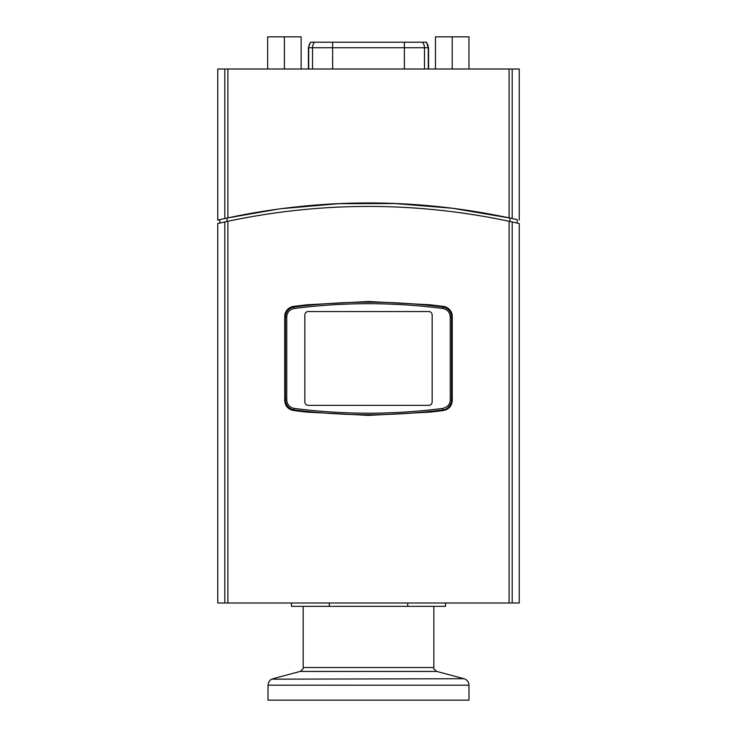 <?xml version="1.0" encoding="UTF-8"?>
<svg xmlns="http://www.w3.org/2000/svg" width="737" height="737" viewBox="0 0 737 737"><rect width="100%" height="100%" fill="white"/><g stroke="black" fill="none" stroke-linecap="round" stroke-linejoin="round"><path stroke-width="1.11" d="M308.416 69.011L308.416 47.739L404.364 47.739L404.364 42.212L332.636 42.212L426.548 42.212L428.28 47.739A8.512 8.383 -90 0 0 426.262 42.212L425.185 42.212M308.416 47.739L310.452 42.212L332.636 42.212L332.636 69.011M267.642 69.011L267.642 36.85L301.138 36.85L301.138 69.011M284.39 69.011L284.39 36.85M435.466 69.011L435.466 36.85L468.962 36.85L468.962 69.011M452.214 69.011L452.214 36.85M308.204 311.548C306.168 311.751 305.054 312.866 304.851 314.902C305.054 312.866 306.168 311.751 308.204 311.548L428.796 311.548C430.832 311.751 431.946 312.866 432.149 314.902L432.149 401.997C431.946 404.033 430.832 405.157 428.796 405.35C430.832 405.157 431.946 404.033 432.149 401.997M304.851 401.997C305.054 404.033 306.168 405.157 308.204 405.35C306.168 405.157 305.054 404.033 304.851 401.997L304.851 314.902M432.149 314.902C431.946 312.866 430.832 311.751 428.796 311.548M428.796 405.35L308.204 405.35M450.252 399.951L451.578 399.951L451.578 316.947C451.136 311.438 448.216 308.112 442.826 306.988L442.799 308.49C447.387 309.448 449.865 312.267 450.252 316.947L450.252 399.951C450.095 404.281 447.608 407.11 442.799 408.418L442.826 409.919C447.893 409.846 451.974 403.59 451.578 399.951A10.051 10.051 0 0 1 451.578 400.237M290.949 307.089A10.051 10.051 0 0 1 293.492 306.408L307.126 304.777L368.5 301.497L429.874 304.777A10.051 10.051 0 0 1 433.402 305.837A576.196 576.196 0 0 1 442.826 306.988C393.272 300.585 343.728 300.585 294.174 306.988L294.201 308.49C343.737 302.106 393.263 302.106 442.799 308.49M442.799 408.418C393.263 414.793 343.737 414.793 294.201 408.418L294.174 409.919C343.728 416.313 393.272 416.313 442.826 409.919A576.196 576.196 0 0 1 433.402 411.062A10.051 10.051 0 0 1 429.874 412.121A576.196 576.196 0 0 0 443.508 410.5L429.874 412.121L368.5 415.401L307.126 412.121A576.196 576.196 0 0 1 293.492 410.5C288.084 409.348 285.173 406.032 284.749 400.532L284.749 316.376A10.051 10.051 0 0 1 285.514 312.525M289.991 308.527A10.051 10.051 0 0 1 294.174 306.988C288.784 308.112 285.864 311.438 285.422 316.947L285.422 399.951C285.864 405.461 288.784 408.786 294.174 409.919A10.051 10.051 0 0 1 290 408.381M294.201 408.418C289.613 407.45 287.135 404.631 286.748 399.951L286.748 316.947C287.135 312.267 289.613 309.448 294.201 308.49M286.748 316.947L285.422 316.947A10.051 10.051 0 0 1 288.591 309.623M294.174 306.988A576.196 576.196 0 0 1 303.598 305.837A10.051 10.051 0 0 1 307.126 304.777L307.126 304.777M442.826 306.988A10.051 10.051 0 0 1 447.009 308.527M448.409 309.623A10.051 10.051 0 0 1 451.578 316.947L450.252 316.947M293.492 410.5L307.126 412.121A10.051 10.051 0 0 1 303.598 411.062A576.196 576.196 0 0 1 294.174 409.919M288.591 407.275A10.051 10.051 0 0 1 285.422 399.951L286.748 399.951M451.569 400.348A10.051 10.051 0 0 1 451.523 401.039M446.051 307.089A10.051 10.051 0 0 0 443.508 306.408C448.916 307.559 451.827 310.876 452.251 316.376A10.051 10.051 0 0 0 451.486 312.525M519.253 223.541L509.101 221.275C415.364 201.487 321.636 201.487 227.899 221.275L217.747 223.541L217.747 603.004L519.253 603.004L519.253 223.541M516.397 222.887L509.958 221.459C519.677 223.606 519.677 223.606 509.958 221.459L509.958 218.032L452.463 208.267L395.05 203.541L338.716 203.67L281.267 208.682M225.227 221.855L227.042 221.459C217.323 223.606 217.323 223.606 227.042 221.459L227.153 221.441M282.105 211.952L282.649 211.888M454.361 211.888L454.904 211.952M224.453 222.03L220.603 222.887M511.773 221.855L512.547 222.03M284.749 316.376C285.173 310.876 288.084 307.559 293.492 306.408M452.251 316.376L452.251 400.532C451.827 406.032 448.916 409.348 443.508 410.5M429.874 304.777L443.508 306.408M519.253 220.105L519.253 69.011L217.747 69.011L217.747 220.105L227.899 217.857C321.636 197.995 415.364 197.995 509.101 217.857L516.333 219.433M220.667 219.433L217.747 220.105M219.764 223.081L219.764 219.644L220.603 219.451M516.397 219.451L517.236 219.644L517.236 223.081M227.042 221.459L227.042 218.032L278.393 209.068M368.5 700.15L268.001 700.15L268.001 685.189L468.999 685.189L468.999 700.15L368.5 700.15M407.708 603.004L407.708 606.348L329.292 606.348L329.292 603.004M329.292 606.348L291.447 606.348L291.447 603.004M445.553 603.004L445.553 606.348L407.708 606.348M404.364 69.011L404.364 47.739L428.28 47.739L428.28 69.011M310.738 42.212A8.512 8.383 -90 0 0 308.72 47.739L308.72 69.011M312.525 69.011L312.525 47.739A8.512 8.383 -90 0 1 314.542 42.212M424.475 69.011L424.475 47.739A8.512 8.383 -90 0 0 422.458 42.212M227.899 603.004L227.899 221.275M509.101 221.275L509.101 603.004M512.197 603.004L512.197 221.948M224.803 221.948L224.803 603.004M509.101 69.011L509.101 217.857M512.197 218.52L512.197 69.011M227.899 217.857L227.899 69.011M224.803 69.011L224.803 218.52M433.826 606.348L433.826 667.538L303.174 667.538C303.856 668.063 302.861 669.362 300.199 671.425L436.801 671.425L464.034 678.722L271.778 679.164C272.064 679.017 268.637 680.021 268.001 685.189M428.584 69.011L428.584 47.739M433.826 667.538C433.135 668.044 434.13 669.334 436.801 671.425M300.199 671.425L272.966 678.722M303.174 606.348L303.174 667.538M464.034 678.722C467.147 679.763 468.806 681.918 468.999 685.189"/></g></svg>
